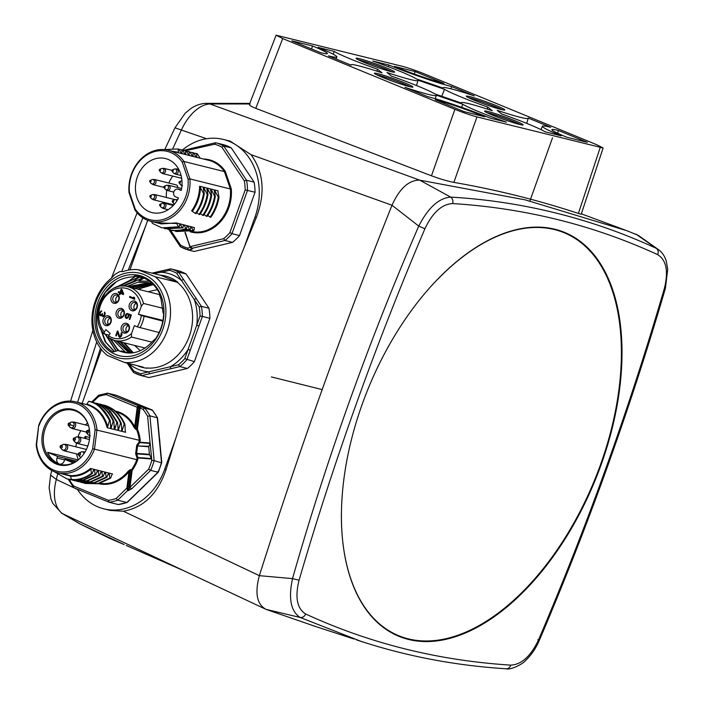 <?xml version="1.0" encoding="UTF-8"?>
<svg xmlns="http://www.w3.org/2000/svg" width="704" height="704" viewBox="0 0 704 704"><rect width="100%" height="100%" fill="white"/><g stroke="black" fill="none" stroke-linecap="round" stroke-linejoin="round"><path stroke-width="1.06" d="M182.398 150.005A60.403 49.852 104 0 1 223.353 139.427A60.403 49.852 104 0 1 255.006 217.052L244.094 247.544C218.821 310.666 196.002 374.405 175.639 438.75L166.082 469.577C157.863 493.733 143.625 507.61 123.367 511.227L259.362 575.67C298.91 451.044 343.121 327.571 391.996 205.251C399.564 188.487 408.795 180.11 419.672 180.136L525.307 199.892L626.912 230.718L638.334 235.391M147.69 220.326L129.95 269.878M101.446 349.492L82.113 403.471M175.639 438.75L164.718 469.234A60.403 49.852 104 0 1 103.84 508.834A60.403 49.852 104 0 1 77.282 489.192M190.194 247.518L187.713 248.107L188.478 250.043L194.181 251.46L232.54 242.37A55.37 45.698 -76 0 0 239.536 235.558L255.059 192.218A55.37 45.698 -76 0 0 254.109 182.134L231.264 147.893A55.37 45.698 -76 0 0 223.309 144.628L215.521 142.745L183.146 150.418M162.158 270.846A1.681 0.871 76.7 0 0 161.92 270.838A1.681 0.871 76.7 0 0 161.392 272.246L169.55 270.31L170.623 268.84L178.156 270.714A55.37 45.698 104 0 1 186.111 273.988L208.956 308.229A55.37 45.698 104 0 1 209.906 318.305L194.392 361.645A55.37 45.698 104 0 1 187.396 368.456L149.028 377.546L141.495 375.672L140.721 373.736A53.698 44.317 104 0 1 133.566 370.797L133.417 372.354L141.495 375.672L149.952 373.666A1.681 0.871 -103.3 0 1 148.878 371.809L140.721 373.736M142.296 487.802A49.667 40.99 -76 0 0 143.774 486.358M159.94 443.194A49.667 40.99 -76 0 0 159.421 437.712M223.353 139.427L230.138 141.117L251.029 154.678C263.692 172.278 265.47 193.186 256.379 217.395L244.094 247.544M658.786 249.858L656.33 248.371C624.422 233.57 591.096 221.83 556.354 213.145C521.611 204.503 486.385 199.162 450.683 197.111C438.812 198.062 428.173 207.724 418.748 226.098C394.029 282.999 370.99 341.229 349.65 400.796C328.346 460.354 309.302 519.622 292.53 578.618C288.27 598.444 290.822 611.398 300.177 617.47L361.134 641.397M172.902 148.412L181.526 129.738C184.976 122.25 189.288 116.134 194.471 111.373C199.663 106.709 204.82 104.245 209.924 103.963L419.672 180.136L450.683 197.111C452.628 198.634 453.297 200.781 452.69 203.562C525.474 208.199 593.815 225.236 657.712 254.672C666.389 260.066 668.606 271.33 664.365 288.464C629.649 407.414 587.708 524.568 538.525 639.918C530.816 656.172 521.558 664.576 510.752 665.13C437.967 660.493 369.626 643.456 305.721 614.02C297.053 608.626 294.835 597.362 299.077 580.228L292.53 578.618L259.362 575.67C254.672 593.164 256.881 604.384 265.989 609.347L183.691 570.671L126.227 545.45M88.836 384.692L100.487 348.234M128.216 270.169L145.816 225.553M110.317 538.648L80.96 524.445L63.105 513.999C59.03 511.394 56.355 506.95 55.079 500.676C53.874 494.322 54.287 487.256 56.311 479.45L57.561 474.514M77.59 402.336L96.712 341.924M121.783 271.418L142.868 217.853M79.878 523.89L124.194 544.579M314.38 626.094L265.989 609.347L300.177 617.47C302.57 617.725 304.427 616.572 305.721 614.02M103.84 508.834L110.22 510.426L123.367 511.227M299.077 580.228C333.784 461.278 375.734 344.124 424.917 228.774C432.626 212.52 441.883 204.116 452.69 203.562M362.102 404.527A218.284 122.382 112.3 0 0 397.417 635.686A218.284 122.382 112.3 0 0 601.33 464.156A218.284 122.382 112.3 0 0 563.341 231.906A218.284 122.382 112.3 0 0 362.102 404.527M603.126 147.99L596.526 144.628L424.31 73.858C415.958 70.514 408.61 67.998 402.266 66.29L276.109 35.2L282.709 38.562L454.925 109.331C463.276 112.675 470.624 115.201 476.969 116.908L603.126 147.99L581.214 214.236L578.398 213.426C537.926 200.112 496.408 189.772 453.869 182.389C447.295 181.086 439.833 178.886 431.473 175.798L255.79 108.346C250.166 106.128 248.274 104.667 250.14 103.972L209.924 103.963L205.41 103.356M382.422 77.343A20.469 1.39 19.7 0 0 402.248 84.524A20.469 1.39 19.7 0 0 412.914 87.041A20.469 1.39 19.7 0 0 404.862 82.931A20.469 1.39 19.7 0 0 385.035 75.75A20.469 1.39 19.7 0 0 374.37 73.234A20.469 1.39 19.7 0 0 382.422 77.343M474.373 100.258A20.469 1.39 19.7 0 0 494.199 107.439A20.469 1.39 19.7 0 0 504.865 109.956A20.469 1.39 19.7 0 0 496.804 105.855A20.469 1.39 19.7 0 0 476.986 98.674A20.469 1.39 19.7 0 0 466.312 96.158A20.469 1.39 19.7 0 0 474.373 100.258M364.135 62.392A20.469 1.39 19.7 0 0 383.962 69.582A20.469 1.39 19.7 0 0 394.627 72.09A20.469 1.39 19.7 0 0 386.575 67.989A20.469 1.39 19.7 0 0 366.749 60.808A20.469 1.39 19.7 0 0 356.083 58.291A20.469 1.39 19.7 0 0 364.135 62.392M492.659 115.21A20.469 1.39 19.7 0 0 512.486 122.39A20.469 1.39 19.7 0 0 523.151 124.907A20.469 1.39 19.7 0 0 515.09 120.798A20.469 1.39 19.7 0 0 495.273 113.617A20.469 1.39 19.7 0 0 484.598 111.1A20.469 1.39 19.7 0 0 492.659 115.21M461.613 107.298L462.818 104.271A45.302 3.071 -160.3 0 0 506.44 122.17L490.266 118.149A47.722 3.238 -160.3 0 0 427.566 96.606L404.967 87.322A45.302 3.071 -160.3 0 0 428.34 94.398A45.302 3.071 -160.3 0 0 436.295 95.401L435.301 98.727M462.818 104.271L436.251 95.146A45.302 3.071 -160.3 0 1 436.295 95.401M484.748 116.767L464.121 111.628L435.283 99.774A37.655 2.552 19.7 0 1 484.748 116.767M587.33 142.34L566.694 137.192A37.655 2.552 19.7 0 1 551.874 129.65A37.655 2.552 19.7 0 1 558.492 130.486L587.33 142.34M528.246 118.316A45.302 3.071 -160.3 0 0 528.176 118.034L550.774 127.318A47.722 3.238 -160.3 0 0 542.406 126.236A47.722 3.238 -160.3 0 0 561.176 135.819L545.01 131.789A45.302 3.071 -160.3 0 0 501.609 113.942L497.209 110.334A45.302 3.071 -160.3 0 0 520.291 117.313A45.302 3.071 -160.3 0 0 528.246 118.316L526.724 123.385M416.407 78.927L442.983 88.053A45.302 3.071 -160.3 0 1 442.939 87.771A45.302 3.071 -160.3 0 1 450.886 88.801A45.302 3.071 -160.3 0 1 474.258 95.876L451.66 86.592A47.722 3.238 -160.3 0 1 388.96 65.05L372.794 61.019A45.302 3.071 -160.3 0 1 416.407 78.927M444.532 89.32L417.965 80.194A45.302 3.071 -160.3 0 1 418.009 80.458A45.302 3.071 -160.3 0 1 410.054 79.455A45.302 3.071 -160.3 0 1 386.971 72.468L391.38 76.076A45.302 3.071 -160.3 0 1 434.694 93.87L461.27 103.004A45.302 3.071 -160.3 0 1 461.226 102.722A45.302 3.071 -160.3 0 1 469.172 103.743A45.302 3.071 -160.3 0 1 492.263 110.722L487.854 107.122A45.302 3.071 -160.3 0 1 444.532 89.32L441.751 96.298M334.224 51.41L318.05 47.379A47.722 3.238 -160.3 0 1 336.838 56.936A47.722 3.238 -160.3 0 1 328.451 55.88L351.05 65.164A45.302 3.071 -160.3 0 1 350.988 64.856A45.302 3.071 -160.3 0 1 358.943 65.877A45.302 3.071 -160.3 0 1 382.026 72.864L377.617 69.256A45.302 3.071 -160.3 0 1 334.224 51.41L333.168 54.19M320.742 52.712L291.905 40.858L312.532 45.998A37.655 2.552 19.7 0 1 327.351 53.557A37.655 2.552 19.7 0 1 320.742 52.712M415.114 71.57L443.951 83.424A37.655 2.552 19.7 0 1 394.478 66.431L415.114 71.57L414.286 73.99M376.534 74.721A20.469 1.39 -160.3 0 1 404.404 84.198A20.469 1.39 -160.3 0 1 410.3 86.812M410.106 86.768A20.134 1.364 19.7 0 0 404.228 84.146A20.134 1.364 19.7 0 0 377.766 75.064A20.134 1.364 19.7 0 0 376.702 74.809M468.477 97.645A20.469 1.39 -160.3 0 1 496.355 107.114A20.469 1.39 -160.3 0 1 502.251 109.736M502.058 109.692A20.134 1.364 19.7 0 0 496.17 107.07A20.134 1.364 19.7 0 0 469.718 97.979A20.134 1.364 19.7 0 0 468.653 97.733M358.248 59.778A20.469 1.39 -160.3 0 1 386.126 69.247A20.469 1.39 -160.3 0 1 392.014 71.87M391.829 71.826A20.134 1.364 19.7 0 0 385.942 69.203A20.134 1.364 19.7 0 0 359.48 60.113A20.134 1.364 19.7 0 0 358.424 59.866M486.763 112.587A20.469 1.39 -160.3 0 1 514.642 122.065A20.469 1.39 -160.3 0 1 520.538 124.678M520.344 124.634A20.134 1.364 19.7 0 0 514.457 122.012A20.134 1.364 19.7 0 0 488.004 112.93A20.134 1.364 19.7 0 0 486.939 112.675M557.559 133.206L558.492 130.486M388.388 66.73L388.96 65.05M450.903 88.801L451.66 86.592M487.08 109.023L487.854 107.122M376.842 71.157L377.617 69.256M311.538 48.928L312.532 45.998M341.387 513.638A217.8 122.109 112.3 0 0 398.631 635.677A217.8 122.109 112.3 0 0 600.758 463.971A217.8 122.109 112.3 0 0 564.194 232.76A217.8 122.109 112.3 0 0 437.686 279.294M232.54 242.37L224.998 240.486L223.617 238.7L190.168 246.629L192.658 248.424L191.919 249.225A1.681 0.871 -103.3 0 1 191.022 248.134M231.264 147.893L223.722 146.018L221.857 147.162L244.332 180.858A53.698 44.317 104 0 1 245.186 189.93L229.918 232.575A53.698 44.317 104 0 1 223.617 238.7M172.665 151.351L178.394 152.266L178.138 148.949L178.851 149.125L181.113 152.944L182.072 153.182L181.817 149.864L182.521 150.04L184.791 153.859L185.75 154.097L185.495 150.779L214.694 144.214L215.767 142.745A55.37 45.698 104 0 1 223.722 146.018L246.567 180.259L254.109 182.134M255.059 192.218L245.186 189.93M244.332 180.858L246.567 180.259A55.37 45.698 104 0 1 247.518 190.335L232.003 233.675L239.536 235.558M192.104 248.283L190.027 247.262L192.104 248.283L224.998 240.486A55.37 45.698 104 0 0 232.003 233.675L229.918 232.575M185.31 232.461L190.01 247.016A1.074 0.475 60.5 0 0 190.08 247.192M225.262 171.292L224.4 171.574L183.938 161.489L182.213 162.061L188.065 179.15L189.904 178.904L230.366 188.989L231.282 188.866L225.262 171.292A37.25 30.738 -76 0 0 203.491 159.034M135.23 209.088L129.378 191.998L129.008 192.614A36.582 30.193 104 0 1 148.35 153.322A36.582 30.193 104 0 1 168.309 150.26A36.582 30.193 104 0 1 183.938 161.489L189.904 178.904A36.582 30.193 104 0 1 170.57 218.196A36.582 30.193 104 0 1 150.612 221.25A36.582 30.193 104 0 1 134.974 210.03L135.23 209.088A35.235 29.084 104 0 0 169.426 216.823A35.235 29.084 104 0 0 188.065 179.15M195.818 156.605L196.777 156.851L196.53 153.534L197.234 153.71L200.182 158.233L168.309 150.26M129.008 192.614L134.974 210.03M218.011 192.042L218.046 190.828L199.654 186.243C199.417 195.395 196.742 203.588 191.62 210.83L195.342 213.479C199.575 207.583 202.321 200.913 203.579 193.468L204.292 193.644C203.025 201.089 200.279 207.759 196.046 213.655L195.342 213.479M194.454 227.603L176.361 222.913L161.295 223.916L150.612 221.25M129.378 191.998A35.235 29.084 104 0 1 148.016 154.326A35.235 29.084 104 0 1 182.213 162.061M181.192 190.467A27.852 22.986 -76 0 0 180.435 173.272A27.852 22.986 -76 0 0 165.458 158.55A27.852 22.986 -76 0 0 136.259 180.682A27.852 22.986 -76 0 0 137.016 197.877A27.852 22.986 -76 0 0 151.985 212.599A27.852 22.986 -76 0 0 178.482 198.035L175.622 196.856A4.03 3.326 104 0 1 173.809 192.034A4.03 3.326 104 0 1 177.945 189.165A4.03 3.326 104 0 1 178.323 189.288L181.192 190.467M167.42 203.993A27.852 22.986 104 0 1 167.209 203.21M166.364 197.463A27.852 22.986 104 0 1 166.769 190.309M168.846 183.049A27.852 22.986 104 0 1 172.77 176.088M177.707 187.537A2.684 2.218 -76 0 0 177.575 186.278A2.684 2.218 -76 0 0 176.132 184.862L154.431 179.45A2.684 2.218 104 0 1 155.874 180.875A2.684 2.218 104 0 1 155.426 183.682A2.684 2.218 104 0 1 153.129 184.659L151.087 183.374A2.279 1.883 -76 0 0 154.299 180.734A2.279 1.883 -76 0 0 152.02 179.626L154.431 179.45M184.941 232.478L190.291 247.051M168.934 229.618L180.4 246.726L188.478 250.043L191.919 249.225M187.713 248.107A53.698 44.317 104 0 1 180.55 245.168L180.4 246.726M217.958 191.787L218.997 197.314L218.293 197.138L214.368 189.904L214.333 191.127M207.768 215.424L210.047 217.14C214.271 211.262 217.026 204.591 218.293 197.138M218.997 197.314C217.721 204.785 214.975 211.455 210.751 217.316L210.047 217.14M215.23 191.118L214.975 194.401M204.09 214.509L206.369 216.225C210.619 210.294 213.365 203.623 214.614 196.222L211.552 190.194L210.69 188.989L210.654 190.212M214.28 190.872L215.318 196.398C214.078 203.79 211.332 210.461 207.073 216.401L206.369 216.225M211.552 190.194L211.297 193.477M210.602 189.957L211.64 195.483C210.382 202.919 207.636 209.59 203.403 215.486L202.699 215.31C206.923 209.414 209.678 202.743 210.936 195.307L211.64 195.483M200.411 213.594L202.699 215.31M206.976 189.297L207.011 188.074L207.874 189.279L207.618 192.562M206.923 189.042L207.97 194.559C206.703 202.004 203.958 208.674 199.725 214.57L199.021 214.394C203.254 208.498 205.999 201.828 207.258 194.383L207.97 194.559M196.733 212.67L199.021 214.394M207.258 194.383L204.195 188.364L203.333 187.158L203.298 188.373M204.195 188.364L203.94 191.646M203.579 193.468L199.654 186.243M200.526 187.449C200.068 196.337 197.358 204.274 192.403 211.262M203.245 188.126L204.292 193.644M210.936 195.307L207.874 189.279M215.318 196.398L214.614 196.222M151.466 221.461L152.425 223.397L161.894 227.867L178.508 226.767L176.361 222.913M176.933 223.511L157.01 222.851M164.094 228.369L165.572 228.782L182.186 227.691L180.039 223.828L179.212 226.943L161.894 227.867M178.508 226.767L179.212 226.943M180.611 224.426L179.555 224.796M183.427 224.858L182.89 227.867L165.572 228.782M187.097 225.773L186.569 228.782L185.865 228.606L184.29 225.342L183.718 224.743L183.33 225.104M182.186 227.691L182.89 227.867M184.29 225.342L183.234 225.711M171.45 230.208L172.938 230.622L189.543 229.522L187.968 226.257L187.009 226.019M187.968 226.257L186.912 226.626M175.12 231.123L176.607 231.537L193.222 230.437L191.074 226.582L190.247 229.698L172.938 230.622M189.543 229.522L190.247 229.698M194.366 227.85L193.926 230.613L176.607 231.537M193.222 230.437L193.926 230.613M167.798 229.293L170.386 229.645M185.865 228.606C180.69 230.525 175.542 230.974 170.412 229.962L169.954 229.874M186.569 228.782C181.386 230.701 176.238 231.15 171.116 230.138M178.394 152.266L178.112 152.733M181.113 152.944L181.79 153.648L182.072 153.182M178.138 148.949L164.226 149.6M184.791 153.859L185.478 154.563L185.75 154.097M186.199 150.955L189.147 155.478L189.174 151.703L189.878 151.879L192.148 155.698L192.826 156.394L193.098 155.936L192.852 152.618L190.08 152.214M188.461 154.774L189.42 155.021M189.174 151.703L186.402 151.298M192.139 155.69L193.098 155.936M192.852 152.618L193.556 152.794L195.826 156.614L196.513 157.318L196.777 156.851M196.53 153.534L193.758 153.129M185.495 150.779L182.723 150.374M181.817 149.864L179.045 149.459M186.111 273.988L178.57 272.105L196.381 298.795A1.681 0.757 146.3 0 0 194.33 299.666A50.336 41.545 104 0 1 194.374 299.79A50.336 41.545 -76 0 1 196.742 325.23L198.95 325.987L190.274 350.205L188.074 349.448L184.774 358.662L194.392 361.645M183.612 279.664A1.681 0.757 146.3 0 0 181.562 280.535L199.188 306.944L201.414 306.346L208.956 308.229M209.906 318.305L202.374 316.43L198.95 325.987M187.396 368.456L179.854 366.582L149.952 373.666M151.897 273.143L170.623 268.84A55.37 45.698 104 0 1 178.57 272.105L176.704 273.249L181.562 280.535A50.336 41.545 -76 0 0 161.392 272.246L153.542 273.548M143.167 367.118L124.423 362.446L107.342 355.423A46.983 38.773 104 0 1 94.609 336.811A46.983 38.773 104 0 1 111.135 278.379L115.095 274.27L119.909 271.542L123.165 271.559A46.983 38.773 104 0 1 138.037 269.685L155.118 276.707L177.373 282.26L160.512 275.167L177.373 282.26M138.037 269.685L160.222 275.211M199.188 306.944A53.698 44.317 104 0 1 200.042 316.017L202.374 316.43A55.37 45.698 104 0 0 201.414 306.346L196.381 298.795M200.042 316.017L188.074 349.448A50.336 41.545 -76 0 1 170.315 366.722A1.681 0.871 76.7 0 0 171.389 368.588M184.774 358.662A53.698 44.317 104 0 1 178.473 364.795L179.854 366.582A55.37 45.698 104 0 0 186.85 359.762L190.274 350.205M178.473 364.795L148.878 371.809A50.336 41.545 -76 0 1 128.709 363.519A1.681 0.757 -33.7 0 0 128.234 364.681L133.417 372.354M128.498 364.848A1.681 0.757 -33.7 0 1 128.234 364.681L127.195 363.141M137.21 365.631A47.124 38.887 -76 0 0 147.136 368.227L146.67 367.998M155.118 276.707A46.983 38.773 104 0 1 167.851 295.319A46.983 38.773 104 0 1 161.63 342.197A46.983 38.773 104 0 1 124.423 362.446M163.398 296.34A43.63 36.001 104 0 1 142.648 354.297A43.63 36.001 104 0 1 95.392 334.875A43.63 36.001 104 0 1 116.142 276.918A43.63 36.001 104 0 1 163.398 296.34M161.612 297.352A41.334 34.109 -76 0 0 116.838 278.951A41.334 34.109 -76 0 0 97.178 333.863A41.334 34.109 -76 0 0 141.944 352.264A41.334 34.109 -76 0 0 161.612 297.352M159.914 294.334A40.269 33.238 -76 0 0 139.718 276.681A40.269 33.238 -76 0 0 134.464 275.898L133.496 276.83C117.656 277.455 106.093 286.502 98.824 303.978A40.269 33.238 104 0 0 98.586 333.538A40.269 33.238 104 0 0 98.894 334.4A40.269 33.238 -76 0 0 113.115 351.956L118.219 350.513C130.574 355.802 142.094 352.704 152.768 341.229L155.874 338.386A40.269 33.238 -76 0 0 163.662 312.638L163.117 313.042L160.987 298.901L159.606 295.363L159.914 294.334M140.14 276.786L134.464 275.898M163.654 313.042L163.117 313.042M98.894 334.391C95.964 325.846 95.744 316.862 98.234 307.419L98.886 307.578M100.258 327.809L105.116 341.669L114.303 351.622M114.514 351.569L105.802 342.17L100.945 329.226M143.713 278.01L138.714 277.094M122.188 286.176L133.012 281.556L139.374 277.121L142.164 277.411M116.318 351.058L105.626 334.303M143.933 278.098L143.053 278.036L138.811 281.063L143.81 278.23L142.384 278.01M105.16 334.189L116.081 351.129M141.944 277.332L135.036 276.17M116.45 281.609L105.213 292.556L98.234 307.419L99.009 307.138M114.576 288.033L129.334 280.641L135.696 276.206L140.369 276.848M160.248 296.868L160.987 298.901M130.363 353.074L125.426 352.378L121.273 350.926L125.884 352.484M120.129 351.366L121.273 350.926M133.012 281.556L133.927 281.785L123.49 286.15M133.927 281.785L142.586 277.922M127.283 352.766L124.951 351.842L127.75 352.836M124.432 352.044L124.951 351.842M110.106 338.721L118.061 350.557M117.066 341.07L129.65 353.038M149.125 282.77L127.785 286.678M126.826 286.475L137.614 282.295L148.667 282.656L152.75 284.038M129.175 353.003L116.151 340.842M153.525 284.821A36.634 30.237 -76 0 0 144.936 286.493L138.82 289.423M124.423 342.901L133.276 352.783M152.715 284.029L135.142 288.508M120.745 341.986L131.446 353.003M150.938 283.334L131.463 287.593M130.548 287.364L150.489 283.175M131.006 353.038L119.83 341.757M134.226 288.279L152.275 283.835M132.81 352.854L123.508 342.672M137.905 289.194L153.34 284.627M125.118 351.886L113.485 340.138M119.618 351.155A40.269 33.238 104 0 1 111.25 339.284M118.492 350.645L110.634 338.994M158.761 294.395A28.354 23.399 104 0 1 159.887 294.404M162.809 321.103L141.337 315.498A25.67 21.19 104 0 1 137.28 326.841L134.358 325.644L131.49 333.652L131.481 337.031L151.976 342.144M162.941 308.299L143.502 303.45L141.284 306.293L138.424 314.292L162.941 320.408M159.13 332.543L137.28 326.841M131.49 333.652A25.67 21.19 104 0 1 108.592 335.87L108.601 337.797A27.685 22.845 -76 0 0 111.989 339.601A27.685 22.845 104 0 0 114.602 340.454L108.601 337.797M108.592 335.87L110.202 333.467L105.908 329.648L104.306 332.059A25.67 21.19 104 0 1 99.106 320.338A25.67 21.19 104 0 1 116.151 288.869A25.67 21.19 104 0 1 141.284 306.293M141.337 315.498L138.424 314.292M129.351 308.132A5.034 4.154 104 0 1 131.745 301.444A5.034 4.154 104 0 1 137.201 303.679A5.034 4.154 104 0 1 134.807 310.367A5.034 4.154 104 0 1 129.351 308.132M126.826 332.658A5.034 4.154 104 0 1 121.37 330.414A5.034 4.154 104 0 1 123.763 323.734A5.034 4.154 104 0 1 129.219 325.97A5.034 4.154 104 0 1 126.826 332.658M118.501 318.041A5.034 4.154 104 0 1 116.345 311.731A5.034 4.154 104 0 1 121.889 308.59A5.034 4.154 104 0 1 124.054 314.899A5.034 4.154 104 0 1 118.501 318.041M116.626 302.896A5.034 4.154 104 0 1 111.179 300.661A5.034 4.154 104 0 1 113.573 293.973A5.034 4.154 104 0 1 119.02 296.217A5.034 4.154 104 0 1 116.626 302.896M103.198 322.951A5.034 4.154 104 0 1 105.591 316.263A5.034 4.154 104 0 1 111.038 318.507A5.034 4.154 104 0 1 108.645 325.186A5.034 4.154 104 0 1 103.198 322.951M123.658 293.762L121.836 289.397L121.176 289.133L120.05 292.283L118.518 291.65L118.237 292.442L119.768 293.066L119.293 294.386L119.953 294.65L120.419 293.339L123.376 294.554L123.658 293.762M129.492 297.246L134.631 299.358L134.429 297.466L133.549 297.106L134.033 298.214L129.774 296.454L129.492 297.246L134.666 299.253M127.987 316.791L126.535 317.698L125.717 316.457L127.556 313.447L125.875 314.266L125.224 317.161L125.972 318.217L127.046 318.358L128.533 317.011L128.85 314.732L130.601 315.454L129.237 319.255L129.782 319.484L131.384 315.022L128.533 313.852L127.987 316.791L128.559 316.932M99.616 314.89L101.059 315.788L101.93 315.093L102.309 316.149L103.4 316.598L104.87 314.943L105.151 313.104L104.518 312.083L104.465 314.327L103.576 315.762L102.59 315.357L102.274 313.43L101.341 314.996L100.373 314.899L100.179 313.315L101.455 310.825L99.59 313.227L99.616 314.89L100.311 314.829M117.955 331.197L117.41 330.977L115.72 335.702L116.266 335.931L117.586 332.253L118.809 336.521L120.138 337.366L121.757 335.324L121.695 333.036L121.299 332.728L121.07 333.379L120.718 336.098L119.724 336.442L117.955 331.197M159.817 294.659L127.996 286.722C106.269 279.743 87.516 316.782 104.016 333.793L109.067 335.166M104.315 333.978L104.306 332.059M136.884 304.454A3.687 3.045 -76 0 0 134.904 302.509A3.687 3.045 -76 0 0 131.745 303.855A3.687 3.045 -76 0 0 131.129 307.718A3.687 3.045 -76 0 0 133.118 309.672A3.687 3.045 -76 0 0 136.277 308.317A3.687 3.045 -76 0 0 136.884 304.454M134.71 309.558A3.687 3.045 104 0 1 134.077 308.449A3.687 3.045 104 0 1 136.259 303.345M124.907 325.107A3.687 3.045 -76 0 0 122.945 328.847A3.687 3.045 -76 0 0 125.136 331.962A3.687 3.045 -76 0 0 127.151 331.654A3.687 3.045 -76 0 0 129.114 327.906A3.687 3.045 -76 0 0 126.922 324.799A3.687 3.045 -76 0 0 124.907 325.107M126.729 331.848A3.687 3.045 104 0 1 127.846 325.838A3.687 3.045 104 0 1 128.278 325.635M122.17 310.033A3.687 3.045 -76 0 0 121.827 309.918A3.687 3.045 -76 0 0 118.034 312.55A3.687 3.045 -76 0 0 119.689 316.967A3.687 3.045 -76 0 0 120.041 317.082A3.687 3.045 -76 0 0 123.825 314.45A3.687 3.045 -76 0 0 122.17 310.033M121.625 316.976A3.687 3.045 104 0 1 120.921 313.491A3.687 3.045 104 0 1 123.174 310.754M114.717 295.346A3.687 3.045 -76 0 0 112.746 299.094A3.687 3.045 -76 0 0 114.946 302.201A3.687 3.045 -76 0 0 116.952 301.893A3.687 3.045 -76 0 0 118.923 298.144A3.687 3.045 -76 0 0 116.732 295.038A3.687 3.045 -76 0 0 114.717 295.346M116.53 302.095A3.687 3.045 104 0 1 117.656 296.076A3.687 3.045 104 0 1 118.078 295.882M110.73 319.282A3.687 3.045 -76 0 0 108.75 317.328A3.687 3.045 -76 0 0 105.582 318.683A3.687 3.045 -76 0 0 104.975 322.538A3.687 3.045 -76 0 0 106.964 324.491A3.687 3.045 -76 0 0 110.123 323.136A3.687 3.045 -76 0 0 110.73 319.282M108.548 324.386A3.687 3.045 104 0 1 107.923 323.277A3.687 3.045 104 0 1 110.097 318.173M120.419 293.339L123.411 294.448M119.293 294.386L119.988 294.554M119.768 293.066L120.463 293.348M118.237 292.442L120.498 293.251M119.214 291.94L118.967 292.626M120.05 292.283L120.736 292.45M121.862 289.458L121.546 290.33M123.517 293.586L122.241 290.506L121.502 290.321L122.786 293.41L123.517 293.586M122.786 293.41L120.701 292.547L121.502 290.321M130.469 296.745L130.222 297.431M134.033 298.214L134.772 298.39L134.35 297.44M127.688 317.266L128.304 317.425M128.269 315.999L128.832 316.14M128.348 315.427L128.929 315.577M128.207 314.767L128.876 314.934M129.237 314.134L129.008 314.767M129.237 319.255L129.809 319.405M130.601 315.454L131.173 315.594M128.85 314.732L131.182 315.568M125.972 318.217L126.632 318.384M125.514 317.733L126.254 317.918L125.937 317.178M126.685 318.384L126.254 317.918M125.224 317.161L125.954 317.337M125.127 316.369L125.726 316.518M125.25 315.665L125.831 315.806M125.532 314.873L126.13 315.022M125.875 314.266L126.588 314.442M126.438 313.746L127.415 313.843M127.019 313.526L127.486 313.641M126.535 317.698L127.327 317.574M126.905 317.698L127.644 317.882M99.854 315.295L100.584 315.471L100.355 315.075M99.537 314.406L100.153 314.565M99.51 313.79L100.074 313.931M99.59 313.227L100.17 313.368M99.968 312.171L100.575 312.33M100.267 311.696L100.874 311.846M100.672 311.256L101.693 311.194M101.033 310.957L101.719 311.124M100.804 315.084L101.834 315.216M101.341 314.996L101.895 315.137M101.702 314.697L102.476 314.794M102.089 313.949L102.546 314.063M103.937 315.462L104.535 315.612M104.28 314.846L104.843 314.987M104.465 314.327L105.019 314.459M104.588 313.623L105.169 313.764M104.518 313.139L105.16 313.298M104.28 312.743L105.16 313.166M102.696 316.457L103.154 316.571M102.309 316.149L103.039 316.334L102.722 315.533M102.071 315.753L102.81 315.938M101.93 315.093L102.546 315.242M100.135 315.559L100.954 315.779M119.935 336.53L121.238 336.468M120.358 336.406L121.097 336.591M120.718 336.098L121.352 336.257M121.062 335.491L121.642 335.632M121.255 334.963L121.801 335.104M121.378 334.259L121.959 334.409M121.299 333.775L121.95 333.942M121.07 333.379L121.942 333.81M119.434 337.234L119.891 337.348M119.046 336.917L119.786 337.102L118.316 332.438L117.586 332.253M118.809 336.521L119.548 336.706M115.72 335.702L116.292 335.843M118.034 331.47L117.744 332.288M138.811 281.063L149.433 281.239M143.81 278.23A40.269 33.238 104 0 1 144.285 278.256M129.334 280.641L130.249 280.87L138.917 277.006M130.249 280.87L117.295 287.021M116.512 286.695A36.634 30.237 -76 0 0 115.245 287.742M133.496 276.83L135.238 276.091M152.522 410.458L116.794 395.446L107.598 393.158L137.896 405.61L137.21 407.282L138.134 407.414L135.397 428.798L134.71 426.826L137.21 407.282L106.392 394.618L107.598 393.158L98.71 395.208L91.529 402.151M158.338 472.182L161.77 462.59L157.529 417.833L149.917 415.844L147.629 416.302L150.102 443.414L139.806 442.649L139.031 442.094L139.269 440.282L140.202 440.317A37.25 30.738 -76 0 0 137.421 429.202L136.55 429.449A0.669 0.554 104 0 1 136.497 429.07L139.269 407.422L143.009 409.367A53.698 44.317 104 0 1 147.629 416.302M137.333 406.859L138.186 407.158L137.896 405.61L144.769 408.135A55.37 45.698 104 0 1 149.917 415.844L154.141 460.636L160.987 462.669L161.498 462.466L157.274 417.674A55.37 45.698 -76 0 0 152.126 409.974L144.769 408.135L143.009 409.367M141.601 406.833A1.681 0.942 112.3 0 0 140.114 408.179L137.421 429.202L135.397 428.798A0.669 0.554 -76 0 0 135.441 429.176L136.55 429.449A36.582 30.193 -76 0 1 139.269 440.282L95.102 429.651L92.664 448.703A35.235 29.084 104 0 1 61.389 471.953A35.235 29.084 104 0 1 36.608 444.576L38.694 425.445A36.582 30.193 104 0 1 71.218 401.13A36.582 30.193 104 0 1 75.434 401.799A36.582 30.193 104 0 1 96.967 429.739L94.486 449.152L137.694 459.914A37.25 30.738 -76 0 1 132.141 470.422L129.976 487.326A1.681 0.572 45.8 0 0 131.727 488.805L128.198 490.662L127.653 490.521L127.785 488.25L126.861 488.118L127.653 490.521L117.709 500.201L126.905 502.489L158.004 472.226L150.656 470.386L148.65 469.154L129.976 487.326L128.762 489.518L131.226 470.29A0.669 0.554 104 0 1 131.366 469.92L132.141 470.422L130.117 470.008L127.785 488.25M115.412 411.101A37.25 30.738 -76 0 1 134.71 426.826L133.848 427.099L135.441 429.176M114.18 428.226L113.898 421.502L113.194 421.326L110.836 428.604L110.229 420.587L109.516 420.411L107.774 426.589C104.245 414.788 97.284 407.299 86.891 404.149L86.284 404.51C96.888 407.766 103.849 415.492 107.158 427.689L125.55 432.274L125.206 430.98M92.664 448.703L94.486 449.152A36.582 30.193 104 0 1 61.961 473.466A36.582 30.193 104 0 1 57.746 472.789A36.582 30.193 104 0 1 36.212 444.858L38.694 425.445M39.046 425.524A35.235 29.084 104 0 1 70.321 402.274A35.235 29.084 104 0 1 95.102 429.651M42.178 435.371A28.626 23.628 104 0 1 64.407 409.077A28.626 23.628 104 0 1 88.915 427.02A28.626 23.628 104 0 1 89.531 438.856A28.626 23.628 104 0 1 81.479 456.843A28.626 23.628 104 0 1 54.252 463.065A28.626 23.628 104 0 1 42.178 435.371M140.202 440.317L139.955 442.226L150.154 442.983L151.668 459.017L149.433 454.326L148.711 446.758L150.102 443.414M131.727 488.805L150.656 470.386A55.37 45.698 104 0 0 154.141 460.636L151.8 460.381A53.698 44.317 104 0 1 148.65 469.154M98.736 483.701A37.25 30.738 -76 0 0 128.955 471.724L126.861 488.118L116.204 498.485L117.709 500.201A55.37 45.698 104 0 1 109.076 502.242L108.434 500.324L73.665 486.033L73.665 487.705L108.997 502.225L118.272 504.539A55.37 45.698 -76 0 0 126.905 502.489L118.272 504.539M158.321 472.208L127.16 502.489M68.262 479.204L73.665 487.705M69.036 479.098L68.596 480.022M92.638 402.292L98.622 396.466L98.965 395.208M158.004 472.226L157.846 471.451L158.004 472.226A55.37 45.698 -76 0 0 161.498 462.466M127.239 489.526L128.762 489.518A1.681 1.382 -76 0 1 128.198 490.662M128.955 471.724L130.258 469.647L128.207 471.196L128.955 471.724M112.077 474.382L112.587 473.959L90.517 468.459C84.286 473.625 77.581 475.992 70.4 475.57L57.746 472.789M136.963 444.954L137.738 445.509L139.955 442.226L139.031 442.094L136.963 444.954A1.346 0.748 94.2 0 0 136.664 445.799L135.705 453.253A1.346 0.748 94.2 0 0 135.784 454.194L137.016 457.873L137.896 457.538L137.694 459.914M61.978 473.845L70.831 476.194C77.986 476.608 84.674 474.285 90.913 469.225L91.45 473.458L92.154 473.634L93.641 469.902M54.12 471.592L66.88 478.87L71.438 479.591C78.443 480.022 85.114 477.981 91.45 473.458M90.517 468.459L90.913 469.225M93.078 471.328L94.591 470.14L94.195 469.374L93.685 469.797M97.363 470.712L97.874 470.29L97.319 470.818L97.874 470.29L98.27 471.055L98.806 475.288L99.519 475.464L100.998 471.742M94.591 470.14L95.128 474.373L95.841 474.549L97.319 470.818M96.765 472.243L98.27 471.055M101.042 471.636L101.552 471.214L101.948 471.979L102.485 476.212L103.189 476.379L104.676 472.657M76.437 481.21L90.42 481.747L102.485 476.212M104.72 472.551L105.23 472.129L105.626 472.894L106.163 477.118L106.867 477.294L108.354 473.572M104.113 474.074L105.626 472.894M108.398 473.466L108.909 473.044L109.305 473.81L109.842 478.042L110.546 478.218L112.033 474.487M107.791 474.989L109.305 473.81M110.546 478.218L98.481 483.754L85.263 483.454L97.777 483.578L109.842 478.042M83.794 483.041L85.272 483.463M80.106 482.126L94.107 482.662L106.163 477.118M106.867 477.294L94.811 482.838L82.306 482.715M103.189 476.379L91.124 481.923L77.915 481.624M72.758 480.295L86.742 480.832L98.806 475.288M99.519 475.464L87.446 481.008L74.237 480.709M69.08 479.38L83.063 479.917L95.128 474.373M95.841 474.549L83.767 480.093L70.558 479.794M92.154 473.634C85.818 478.157 79.147 480.198 72.142 479.767L67.549 479.037M88.968 427.258A27.852 22.986 -76 0 0 73.33 410.274A27.852 22.986 -76 0 0 43.56 435.6A27.852 22.986 -76 0 0 59.858 464.323A27.852 22.986 -76 0 0 81.638 456.667M78.118 459.95L47.626 452.346A27.852 22.986 -76 0 0 59.066 463.918A27.852 22.986 -76 0 0 60.782 464.534M47.626 452.346L57.605 456.447L57.042 458.031A4.699 3.881 -76 0 0 59.066 463.918A4.699 3.881 -76 0 0 59.506 464.068A4.699 3.881 -76 0 0 64.24 460.988L64.803 459.413L75.09 461.974M73.295 462.898L64.803 459.413M87.534 423.016A27.852 22.986 -76 0 0 85.395 424.917M80.846 430.698A27.852 22.986 -76 0 0 77.968 436.762M76.384 443.115A27.852 22.986 -76 0 0 76.041 446.864M76.595 453.922A27.852 22.986 -76 0 0 78.382 459.738M57.605 456.447L76.446 461.146M85.175 436.383L89.681 437.466L85.175 436.383L84.489 438.302M86.275 436.665L85.589 438.574M107.774 426.589L107.158 427.689M110.502 427.31L110.598 428.208M109.516 420.411C102.564 408.373 95.63 402.01 88.713 401.315L86.891 404.149M88.713 401.315L89.417 401.491C98.648 404.07 105.582 410.441 110.229 420.587M111.452 427.513L110.405 424.248M125.312 431.869L124.934 424.257L124.23 424.081L121.871 431.35L121.255 423.342L120.551 423.166L118.193 430.434L117.577 422.426L116.873 422.25L115.13 428.428L114.514 429.519L114.277 429.123M113.194 421.326C108.768 411.347 101.834 404.976 92.391 402.23L92.268 402.415M92.391 402.23L93.095 402.406C102.538 405.152 109.472 411.514 113.898 421.502M116.873 422.25L109.798 411.391C105.864 407.326 101.288 404.58 96.07 403.146L96.774 403.322C101.992 404.747 106.568 407.493 110.502 411.567L117.577 422.426M117.858 429.15L117.955 430.038M118.809 429.343L117.762 426.087M121.537 430.056L121.634 430.954M120.551 423.166C116.142 413.195 109.199 406.824 99.748 404.061L99.625 404.254M99.748 404.061L100.452 404.237C109.903 407 116.846 413.362 121.255 423.342M124.23 424.081C119.794 414.084 112.86 407.722 103.426 404.985L103.303 405.17M103.426 404.985L104.13 405.161C113.564 407.898 120.498 414.26 124.934 424.257M271.392 376.93L322.194 389.594M552.499 137.852L529.874 201.018M256.379 217.395L255.006 217.052M251.029 154.678L391.996 205.251L418.748 226.098L424.917 228.774M164.85 149.424L174.962 127.811L206.58 138.732M61.688 513.207L52.888 503.483L50.934 498.89L49.122 487.731L50.609 475.121L56.311 479.45L73.515 487.599M74.105 487.881L77.475 489.482M109.859 538.446L80.177 524.058L61.917 513.357L183.691 570.671M164.718 469.234L166.082 469.577M510.752 665.13C509.784 667.762 508.147 668.967 505.824 668.73M356.462 639.857C404.281 655.855 454.23 665.5 506.299 668.8L506.299 668.791C510.611 670.287 523.213 663.846 525.606 660.466C531.265 655.151 535.841 648.446 539.352 640.332C588.614 524.788 630.634 407.431 665.412 288.27L667.709 269.324L666.23 261.061C664.743 256.142 662.147 252.322 658.442 249.603L638.176 235.277M537.759 639.742L538.525 639.918M664.365 288.464L665.403 288.27M635.765 234.001L656.33 248.371C658.205 249.876 658.662 251.97 657.712 254.672M453.869 182.389L476.969 116.908M600.178 147.62L578.398 213.426M454.925 109.331L431.473 175.798M255.79 108.346L282.709 38.562M188.443 250.026A55.37 45.698 104 0 1 180.523 246.77M190.124 231.766A37.25 30.738 -76 0 0 231.282 188.866M214.694 144.214A53.698 44.317 104 0 1 221.857 147.162M191.435 231.422A36.582 30.193 -76 0 0 230.366 188.989L224.4 171.574A36.582 30.193 -76 0 0 208.762 160.345L200.068 158.18M189.939 246.814L185.029 232.47M181.289 190.027L178.323 189.288M149.67 181.5A0.836 0.686 104 0 1 150.99 180.831A0.836 0.686 104 0 1 149.697 181.57M156.05 195.958A2.684 2.218 104 0 1 155.61 198.766A2.684 2.218 104 0 1 153.305 199.742L151.263 198.458A2.279 1.883 -76 0 0 154.475 195.818A2.279 1.883 -76 0 0 152.196 194.709L154.607 194.533A2.684 2.218 104 0 1 156.05 195.958M151.175 195.914A0.836 0.686 104 0 1 149.873 196.654L150.339 195.51A0.836 0.686 104 0 1 151.175 195.914M149.855 196.583A0.836 0.686 104 0 1 150.339 195.51L152.196 194.709M165.827 204.662A2.684 2.218 104 0 1 165.387 207.469A2.684 2.218 104 0 1 163.09 208.446L161.04 207.161A2.279 1.883 -76 0 0 164.261 204.521A2.279 1.883 -76 0 0 161.973 203.412L164.384 203.236A2.684 2.218 104 0 1 165.827 204.662M161.973 203.412L160.116 204.213L159.632 205.322A0.836 0.686 104 0 1 160.952 204.618A0.836 0.686 104 0 1 159.65 205.357M177.575 199.707L177.038 199.575A2.684 2.218 104 0 1 177.531 199.778M176.898 200.825A2.279 1.883 -76 0 0 174.636 199.751L177.038 199.575M174.434 204.186L173.694 203.5A2.279 1.883 -76 0 0 174.539 204.063M172.286 201.626A0.836 0.686 104 0 1 173.606 200.957A0.836 0.686 104 0 1 172.304 201.696M170.007 186.683A2.684 2.218 104 0 1 169.567 189.49A2.684 2.218 104 0 1 167.27 190.476L165.22 189.182A2.279 1.883 -76 0 0 168.441 186.542A2.279 1.883 -76 0 0 166.153 185.434L168.564 185.258A2.684 2.218 104 0 1 170.007 186.683M153.129 184.659L163.803 187.326A0.836 0.686 104 0 1 165.132 186.639A0.836 0.686 104 0 1 163.83 187.378M165.422 169.787A2.684 2.218 104 0 1 164.974 172.594A2.684 2.218 104 0 1 162.677 173.58L160.635 172.286A2.279 1.883 -76 0 0 163.847 169.646A2.279 1.883 -76 0 0 161.568 168.538L163.979 168.362A2.684 2.218 104 0 1 165.422 169.787M159.218 170.412A0.836 0.686 104 0 1 160.538 169.743A0.836 0.686 104 0 1 159.245 170.482M178.13 170.324A2.684 2.218 104 0 1 177.681 173.131A2.684 2.218 104 0 1 175.384 174.108L173.334 172.823A2.279 1.883 -76 0 0 176.554 170.183A2.279 1.883 -76 0 0 174.275 169.074L176.686 168.898A2.684 2.218 104 0 1 178.13 170.324M171.926 170.949A0.836 0.686 104 0 1 173.246 170.28A0.836 0.686 104 0 1 171.943 171.019M181.94 180.726A2.279 1.883 -76 0 0 181.394 180.866L181.931 180.682M182.503 185.9L180.462 184.615A2.279 1.883 -76 0 0 181.949 185.222M179.045 182.732A0.836 0.686 104 0 1 180.365 182.072A0.836 0.686 104 0 1 179.071 182.811M192.658 248.424A1.681 1.382 104 0 1 192.095 248.424L191.33 248.23M180.55 245.168L170.43 229.988M191.646 227.172L190.59 227.542M141.46 375.663A55.37 45.698 104 0 1 133.54 372.407M169.55 270.31A53.698 44.317 104 0 1 176.704 273.249M146.485 367.946A46.983 38.773 -76 0 0 183.691 347.697A46.983 38.773 -76 0 0 189.913 300.819A46.983 38.773 -76 0 0 177.188 282.207M177.901 282.313A47.124 38.887 -76 0 0 160.512 275.167M133.566 370.797L128.709 363.519M131.481 337.031A27.685 22.845 104 0 1 114.602 340.454L145.147 348.066M143.502 303.45A27.685 22.845 -76 0 0 130.61 287.584A27.685 22.845 104 0 0 127.996 286.722M144.03 316.422A27.685 22.845 104 0 1 139.964 327.765M138.45 405.75A1.681 1.382 -76 0 1 139.269 407.422L138.186 407.158A1.074 0.598 -85.8 0 0 138.134 407.414M133.848 427.099A36.582 30.193 -76 0 0 116.477 412.042M116.204 498.485A53.698 44.317 104 0 1 108.434 500.324M73.665 486.033A53.698 44.317 104 0 1 69.212 479.415M98.622 396.466A53.698 44.317 104 0 1 106.392 394.618M130.258 469.647L131.366 469.92A36.582 30.193 -76 0 0 136.778 459.694L137.016 457.873L151.668 459.017L151.8 460.381M148.711 446.758L137.588 445.931L148.764 446.327M108.926 502.19L73.735 487.722M100.276 483.296A36.582 30.193 -76 0 0 128.207 471.196M135.705 453.253L136.629 453.385L135.784 454.194M149.565 454.802L136.664 453.86L137.896 457.538L151.527 458.542M136.664 445.799L137.588 445.931L136.629 453.385L149.433 454.326M71.438 479.591L70.4 475.57M100.434 473.158L101.948 471.979M57.042 458.031L64.618 459.914M89.434 439.534L78.804 436.885A3.353 2.772 104 0 1 80.564 441.197A3.353 2.772 104 0 1 77.176 443.397L87.815 446.046M76.085 437.087L73.251 438.803L73.462 440.185A1.338 1.109 104 0 1 75.161 438.266A1.338 1.109 104 0 1 73.462 440.185L74.87 441.936A2.948 2.438 -76 0 0 78.998 440.757A2.948 2.438 -76 0 0 78.602 437.721A2.948 2.438 -76 0 0 76.085 437.087L78.804 436.885M73.647 439.006L74.246 439.252L73.647 439.006M86.39 449.442L65.727 444.294A3.353 2.772 104 0 1 67.487 448.606A3.353 2.772 104 0 1 64.099 450.806L78.267 454.335M62.999 444.497L60.166 446.213L60.386 447.594A1.338 1.109 104 0 1 62.084 445.676A1.338 1.109 104 0 1 60.386 447.594L61.794 449.346A2.948 2.438 -76 0 0 65.912 448.166A2.948 2.438 -76 0 0 65.525 445.13A2.948 2.438 -76 0 0 62.999 444.497L65.727 444.294M61.169 446.662L60.562 446.415L61.169 446.662M84.999 452.038L83.899 451.766A3.353 2.772 104 0 1 84.867 452.258M84.137 453.411A2.948 2.438 -76 0 0 81.18 451.968L78.346 453.684L78.558 455.057A1.338 1.109 104 0 1 80.256 453.147A1.338 1.109 104 0 1 78.558 455.057L79.966 456.817A2.948 2.438 -76 0 0 80.863 457.486M79.35 454.133L78.742 453.886L79.35 454.133M89.162 429.678L89.426 429.572A2.948 2.438 -76 0 0 89.162 429.678L86.328 431.394L86.539 432.766A1.338 1.109 104 0 1 88.238 430.857A1.338 1.109 104 0 1 86.539 432.766L87.947 434.526A2.948 2.438 -76 0 0 89.795 435.327M87.322 431.842L86.724 431.596L87.322 431.842M88.528 425.7L73.709 422.004A3.353 2.772 104 0 1 75.469 426.316A3.353 2.772 104 0 1 72.081 428.516L86.249 432.045M70.981 422.206L68.147 423.922L68.367 425.304A1.338 1.109 104 0 1 70.057 423.386A1.338 1.109 104 0 1 68.367 425.304L69.775 427.055A2.948 2.438 -76 0 0 73.894 425.876A2.948 2.438 -76 0 0 73.506 422.84A2.948 2.438 -76 0 0 70.981 422.206L73.709 422.004M70.242 424.767L73.894 425.876M68.543 424.125L69.15 424.38L68.543 424.125M122.487 430.258L121.44 427.002M115.13 428.428L114.083 425.172M108.416 412.43L110.502 411.567M50.618 475.112L51.77 470.457M70.585 401.086L92.893 330.37M111.478 277.992L137.122 212.819M109.833 538.437L124.071 544.535M313.183 625.715L353.954 639.012M581.346 213.822L625.398 230.164M174.962 127.811L185.293 113.089L191.013 108.434C195.483 105.415 200.358 103.717 205.647 103.338L249.806 103.391M276.109 35.2L249.401 104.43M542.406 126.236L540.989 129.615M418.009 80.458L416.495 85.518M336.838 56.936L336.195 59.057M391.398 632.702L398.631 635.677M556.97 229.794L564.194 232.76M181.289 190.001L177.945 189.165M152.02 179.626L150.163 180.426L149.679 181.535L151.087 183.374M173.844 204.864L153.305 199.742M174.997 199.619L154.607 194.533M149.855 196.618L151.263 198.458M168.133 209.704L163.09 208.446M173.298 205.462L164.384 203.236M159.632 205.322L161.04 207.161M174.627 199.751L172.77 200.552L172.286 201.661L173.694 203.5M173.791 192.095L167.27 190.476M181.57 188.505L168.564 185.258M166.153 185.434L164.296 186.234L163.812 187.352L165.22 189.182M181.667 178.306L162.677 173.58M171.952 170.35L163.979 168.362M161.568 168.538L159.711 169.338L159.227 170.456L160.635 172.286M181.104 175.534L175.384 174.108M178.772 169.418L176.686 168.898M174.266 169.074L172.41 169.875L171.926 170.993L173.334 172.823M181.394 180.866L179.538 181.667L179.054 182.776L180.462 184.615M169.286 229.706L169.99 229.882M134.596 345.435L140.342 350.706M157.353 289.678L147.99 291.711M152.39 410.133L157.529 417.833M116.864 395.472L152.196 409.992M86.337 404.518L75.434 401.799M81.594 482.539L82.298 482.715M66.88 478.87L67.584 479.046M74.87 441.936L77.176 443.397M61.794 449.346L64.099 450.806M79.966 456.817L80.775 457.582M83.899 451.766L81.18 451.968M87.947 434.526L90.262 435.987M69.775 427.055L72.081 428.516"/></g></svg>
